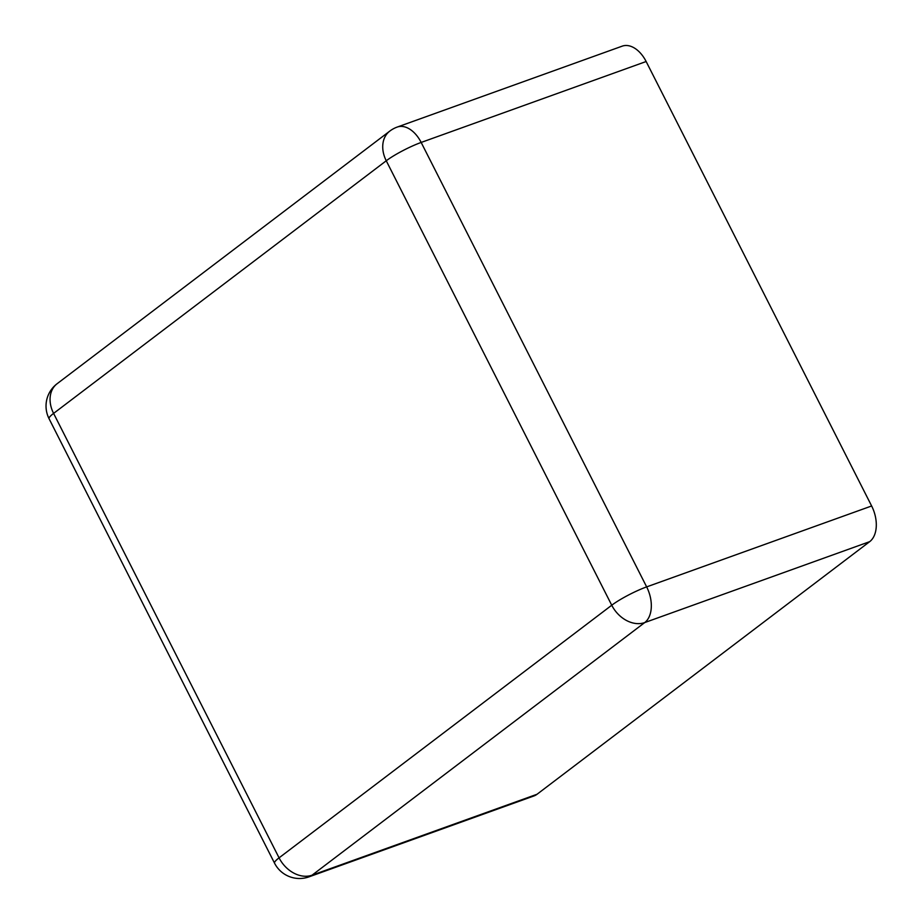 <?xml version="1.0" encoding="UTF-8"?>
<svg xmlns="http://www.w3.org/2000/svg" width="923" height="923" viewBox="0 0 923 923"><rect width="100%" height="100%" fill="white"/><g stroke="black" fill="none" stroke-linecap="round" stroke-linejoin="round"><path stroke-width="1.38" d="M646.146 61.518L421.165 142.442A28.013 17.664 70.2 0 0 397.225 127.062L622.206 46.15A28.013 17.664 -109.8 0 1 646.146 61.518L871.635 505.977A28.013 17.664 70.2 0 1 869.697 541.651L537.036 794.265L312.055 875.189A28.013 17.664 70.2 0 1 309.009 876.85A28.013 28.013 0 0 1 274.546 863.167L49.057 418.707A28.013 4.223 153.1 0 1 53.592 413.4L386.252 160.775L611.741 605.234A28.013 4.223 -26.9 0 1 646.654 586.89A28.013 17.664 70.2 0 1 644.716 622.575L312.055 875.189A28.013 21.321 52.8 0 1 279.069 857.848L53.592 413.4A28.013 21.321 -127.2 0 1 57.099 383.737L389.771 131.112A28.013 21.321 -127.2 0 0 386.252 160.775A28.013 4.223 -26.9 0 1 421.165 142.442L646.654 586.89L871.635 505.977M309.009 876.85L533.979 795.938A28.013 17.664 -109.8 0 0 537.036 794.265M869.697 541.651L644.716 622.575A28.013 21.321 52.8 0 1 611.741 605.234L279.069 857.848A28.013 4.223 153.1 0 0 274.546 863.167M397.225 127.062A28.013 28.013 0 0 0 389.771 131.112M57.099 383.737A28.013 28.013 0 0 0 49.057 418.707"/></g></svg>

